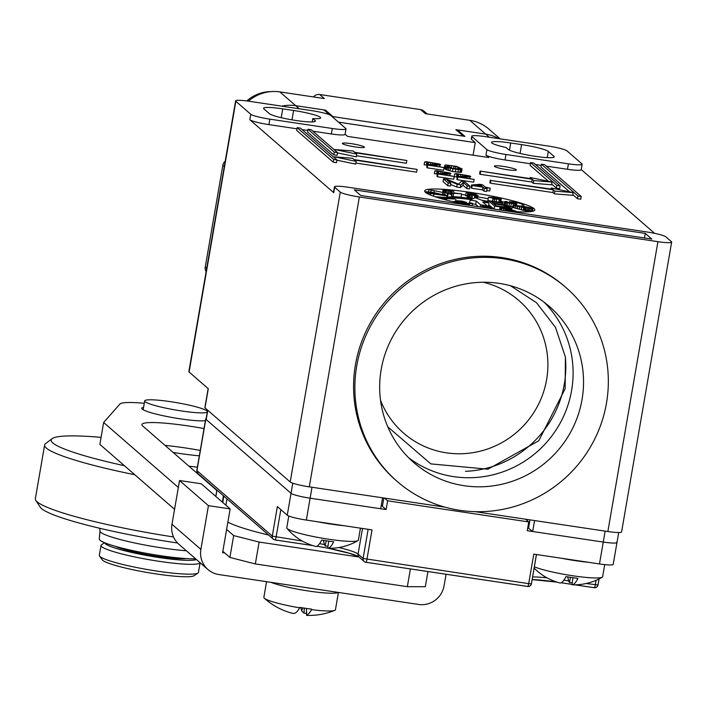 <?xml version="1.0" encoding="UTF-8"?>
<svg xmlns="http://www.w3.org/2000/svg" width="707" height="707" viewBox="0 0 707 707"><rect width="100%" height="100%" fill="white"/><g stroke="black" fill="none" stroke-linecap="round" stroke-linejoin="round"><path stroke-width="1.06" d="M331.954 116.478L464.923 136.38L457.464 129.894L485.691 134.118A39.115 38.151 -49 0 1 498.771 138.643A39.115 38.151 131 0 0 485.691 134.118L455.838 129.646L463.297 136.133L333.015 116.637L325.556 110.151L295.694 105.679L323.93 109.903L329.55 114.799M311.769 110.654L249.341 101.304A16.765 1.953 9.8 0 0 235.625 100.889A16.765 1.953 9.8 0 0 235.855 101.304L250.773 114.278A16.765 1.953 9.8 0 0 269.853 119.147L332.281 128.488A16.765 1.953 9.8 0 0 346.006 128.913A16.765 1.953 9.8 0 0 345.776 128.497L330.858 115.524A16.765 1.953 9.8 0 0 311.769 110.654M505.991 154.488L568.419 163.83A16.765 1.953 9.8 0 0 582.144 164.254A16.765 1.953 9.8 0 0 581.914 163.838L566.996 150.865A16.765 1.953 9.8 0 0 547.907 145.995L485.479 136.654A16.765 1.953 9.8 0 0 471.763 136.23A16.765 1.953 9.8 0 0 471.993 136.645L486.911 149.619A16.765 1.953 9.8 0 0 505.991 154.488L505.045 159.959A16.765 1.953 -170.2 0 1 485.965 155.089L488.767 157.52L347.623 136.398L345.096 134.197M208.158 388.603L204.871 407.647A8.944 1.043 -170.2 0 0 204.995 407.868L208.3 388.726L189.096 372.023A16.765 1.953 -170.2 0 1 188.857 371.608L235.625 100.889M553.908 156.291A23.472 2.74 -170.2 0 1 554.235 156.874A23.472 2.74 -170.2 0 1 532.839 155.947A23.472 2.74 -170.2 0 1 508.306 149.469L506.044 147.498A23.472 2.74 -170.2 0 1 491.524 142.39A23.472 2.74 -170.2 0 1 510.737 142.982L521.598 144.608A23.472 2.74 -170.2 0 1 548.314 151.431L553.908 156.291L553.731 157.308M269.455 113.712L263.861 108.851A23.472 2.74 -170.2 0 1 263.534 108.268A23.472 2.74 -170.2 0 1 282.747 108.86L293.599 110.478A23.472 2.74 -170.2 0 1 320.642 117.883A23.472 2.74 -170.2 0 1 312.794 118.573L315.057 120.535A23.472 2.74 -170.2 0 1 315.384 121.118A23.472 2.74 -170.2 0 1 293.988 120.19A23.472 2.74 -170.2 0 1 269.455 113.712M475.077 511.656L607.861 531.531L657.925 241.67A16.765 1.953 9.8 0 0 671.65 242.086A16.765 1.953 9.8 0 0 671.411 241.67L665.817 236.81A16.765 1.953 9.8 0 0 646.737 231.94L348.171 187.249A16.765 1.953 9.8 0 0 334.446 186.825A16.765 1.953 9.8 0 0 334.685 187.24L340.279 192.11A16.765 1.953 9.8 0 0 359.359 196.979L309.295 486.849A16.765 1.953 -170.2 0 1 290.206 481.98L204.995 407.868M657.925 241.67L359.359 196.979M360.826 195.521L651.792 239.072L645.27 233.398L354.304 189.847L360.826 195.521M457.288 130.91L457.464 129.894M281.757 106.156A39.115 38.151 -49 0 1 295.694 105.679A39.115 38.151 131 0 0 281.757 106.156M312.22 121.931L312.794 118.573M338.476 122.152L475.254 142.628L471.525 139.385A16.765 1.953 -170.2 0 1 471.286 138.97L471.763 136.23M475.254 142.628L473.08 155.178M346.006 128.913L345.06 134.374A16.765 1.953 -170.2 0 1 331.336 133.959L312.909 131.202M307.792 130.433L302.048 129.575M296.931 128.807L268.907 124.609A16.765 1.953 -170.2 0 1 249.827 119.739L250.773 114.278M582.144 164.254L581.198 169.724A16.765 1.953 -170.2 0 1 567.474 169.3L546.334 166.136M541.217 165.367L535.473 164.51M530.356 163.75L505.045 159.959M581.234 169.539L654.602 233.345M334.685 187.24L333.739 192.711A16.765 1.953 -170.2 0 1 333.501 192.295L334.446 186.825M333.739 192.711L249.827 119.739M516.234 169.689A11.179 1.308 9.8 0 0 504.559 166.605A11.179 1.308 9.8 0 0 494.37 166.163A11.179 1.308 9.8 0 0 494.52 166.437A11.179 1.308 9.8 0 0 506.203 169.521A11.179 1.308 9.8 0 0 516.393 169.963A11.179 1.308 9.8 0 0 516.234 169.689M364.238 146.932A11.179 1.308 9.8 0 0 352.554 143.848A11.179 1.308 9.8 0 0 342.374 143.406A11.179 1.308 9.8 0 0 342.524 143.689A11.179 1.308 9.8 0 0 354.207 146.773A11.179 1.308 9.8 0 0 364.397 147.215A11.179 1.308 9.8 0 0 364.238 146.932M355.86 163.07L416.617 172.163L417.086 169.424L354.101 159.596L352.607 158.297L334.296 156.83L356.151 161.382L354.658 160.082L417.086 169.424M336.885 160.206L355.683 164.112L356.151 161.382M490.358 179.993L489.88 182.724L490.446 183.21L490.914 180.479L553.342 189.821L554.836 191.12L573.147 192.587L551.292 188.035L552.786 189.335L490.914 180.479M573.147 192.587L572.679 195.318L554.359 193.851L552.874 192.551L490.446 183.21M297.134 127.64L296.666 130.38L333.209 162.159L336.47 162.645L336.939 159.915L300.395 128.126L297.134 127.64L333.686 159.429L336.939 159.915M541.412 164.21L577.964 195.989L581.225 196.475L544.673 164.696L541.412 164.21L540.943 166.94L569.577 191.844M572.794 194.637L577.495 198.72L580.747 199.215L581.225 196.475M450.686 184.518L456.757 187.028L460.372 187.567L463.032 185.322L466.708 188.522L469.421 188.919L469.89 186.188L465.233 182.132L461.158 181.522L458.543 184.129L447.584 179.498L443.519 178.889L448.176 182.936L450.889 183.343L447.222 180.152L457.226 184.297L460.84 184.836L463.509 182.592L467.177 185.782L469.89 186.188M443.519 178.889L443.042 181.619L447.708 185.676L450.421 186.082L450.889 183.343M471.525 185.004L471.056 187.744L471.649 188.256L482.51 189.883L483.897 191.093L486.61 191.5L487.079 188.76L485.691 187.558L490.216 188.23L485.099 187.037L482.421 184.713L479.708 184.306L471.525 185.004L472.126 185.526L482.978 187.152L484.366 188.354L487.079 188.76M486.778 190.519L489.748 190.97L490.216 188.23M437.43 173.586L436.953 176.326L437.447 176.759L453.735 179.189L454.212 176.458L441.044 174.134L450.173 173.922L450.836 173.524L449.785 172.941L436.272 170.634L434.805 170.979L442.803 171.748L448.123 173.118L437.43 173.586L437.925 174.019L454.212 176.458M434.805 170.979L434.328 173.719L437.368 173.94M457.332 176.564L456.855 179.304L457.358 179.737L473.637 182.176L474.114 179.437L460.946 177.112L470.075 176.909L470.738 176.503L469.695 175.919L456.174 173.613L454.707 173.966L462.705 174.735L468.025 176.096L457.332 176.564L457.827 176.997L474.114 179.437M454.707 173.966L454.239 176.697L457.27 176.918M307.996 129.266L307.518 132.006L333.81 154.868L337.071 155.354L337.539 152.615L311.248 129.752L307.996 129.266L334.287 152.129L337.539 152.615M337.495 152.906L356.284 156.821L356.752 154.082L355.259 152.792L406.834 160.507L354.702 152.305L353.208 151.006L334.897 149.539L356.752 154.082M356.461 155.77L406.357 163.237L406.834 160.507M530.559 162.583L556.851 185.446L560.112 185.932L533.82 163.07L530.559 162.583L530.091 165.314L548.464 181.292M551.681 184.094L556.382 188.177L559.635 188.672L560.112 185.932M480.097 171.067L479.629 173.807L480.186 174.293L531.761 182.008L533.246 183.307L551.566 184.774L552.034 182.044L530.179 177.492L531.673 178.791L480.097 171.067L532.23 179.278L533.723 180.577L552.034 182.044M427.222 164.678L426.754 167.418L427.249 167.842L443.536 170.281L444.005 167.55L430.846 165.217L439.975 165.014L440.638 164.616L439.586 164.033L426.074 161.717L424.607 162.071L432.604 162.84L437.916 164.21L427.222 164.678L427.717 165.111L444.005 167.55M424.607 162.071L424.129 164.811L427.161 165.031M444.8 165.314L444.332 168.045L445.269 169.185L452.48 171.554L460.937 172.384L461.6 171.987L462.024 168.885L456.483 166.348L445.463 164.908L444.844 165.677L445.737 166.454L450.394 168.222L458.383 169.627L462.069 169.256M503.137 210.439A55.88 6.522 9.8 0 0 534.801 209.979A55.88 6.522 9.8 0 0 534.015 208.592A55.88 6.522 9.8 0 0 475.608 193.17A55.88 6.522 9.8 0 0 424.66 190.952A55.88 6.522 9.8 0 0 425.446 192.339A55.88 6.522 9.8 0 0 474.3 206.126M334.181 157.511L334.296 156.83M333.209 162.159L333.686 159.429M577.495 198.72L577.964 195.989M551.115 189.087L551.292 188.035M554.359 193.851L554.836 191.12M552.874 192.551L553.342 189.821M463.032 185.322L463.509 182.592M466.708 188.522L467.177 185.782M460.372 187.567L460.84 184.836M456.757 187.028L457.226 184.297M447.708 185.676L448.176 182.936M474.697 185.481L480.504 184.995L482.386 186.63L474.697 185.481M437.447 176.759L437.925 174.019M446.585 173.356L446.718 172.552M444.95 173.401L445.163 172.181M442.511 173.462L442.803 171.748M440.647 173.507L440.991 171.483M438.428 173.56L438.835 171.227M437.2 173.931L437.677 171.2M436.59 174.055L437.067 171.324M449.908 175.46L450.173 173.922M457.358 179.737L457.827 176.997M466.487 176.335L466.629 175.53M464.861 176.379L465.073 175.159M462.413 176.441L462.705 174.735M460.549 176.485L460.902 174.461M458.33 176.547L458.737 174.205M457.102 176.909L457.579 174.178M456.501 177.033L456.969 174.302M469.81 178.438L470.075 176.909M483.897 191.093L484.366 188.354M482.51 189.883L482.978 187.152M471.649 188.256L472.126 185.526M480.274 186.312L480.504 184.995M333.81 154.868L334.287 152.129M334.782 150.22L334.897 149.539M556.382 188.177L556.851 185.446M530.003 178.544L530.179 177.492M533.246 183.307L533.723 180.577M531.761 182.008L532.23 179.278M480.186 174.293L480.663 171.554M427.249 167.842L427.717 165.111M436.378 164.448L436.519 163.644M434.752 164.484L434.964 163.264M432.304 164.545L432.604 162.84M430.439 164.598L430.793 162.575M428.23 164.651L428.628 162.318M427.001 165.023L427.47 162.292M426.392 165.146L426.869 162.416M439.71 166.552L439.975 165.014M447.213 166.101L447.063 165.65L448.282 165.403L453.965 166.11L457.924 167.276L459.806 168.911L452.913 168.452L447.213 166.101M444.376 168.407L444.844 165.677M445.269 169.185L445.737 166.454M461.441 172.181L461.918 169.441M460.937 172.384L461.406 169.653M459.877 172.446L460.345 169.707M457.915 172.367L458.383 169.627M455.299 172.04L455.768 169.309M452.48 171.554L452.957 168.814M449.926 170.953L450.394 168.222M448.265 170.493L448.742 167.753M446.965 170.007L447.443 167.276M446.214 169.68L446.691 166.949M459.577 168.964L459.665 168.46M458.755 169.132L458.967 167.859M457.606 169.132L457.924 167.276M455.114 168.849L455.52 166.49M453.541 168.566L453.965 166.11M451.199 168.027L451.605 165.685M449.113 167.338L449.44 165.429M448.044 166.781L448.282 165.403M309.295 486.849L444.995 507.158M671.65 242.086L621.577 531.956A16.765 1.953 -170.2 0 1 607.861 531.531M504.568 202.211A55.88 6.522 9.8 0 0 500.839 201.362M488.157 198.755A55.88 6.522 9.8 0 0 477.746 196.9M465.745 195.052A55.88 6.522 9.8 0 0 461.556 194.487M511.824 208.706A33.529 3.915 9.8 0 0 511.735 208.627A33.529 3.915 9.8 0 0 503.976 205.357M488.166 201.46A33.529 3.915 9.8 0 0 481.847 200.249M472.824 198.773A33.529 3.915 9.8 0 0 446.665 197.492M476.005 194.593L475.926 193.886L473.929 193.179L466.231 192.233L465.666 195.715L467.407 195.839M476.226 195.371L467.734 193.948L467.168 197.226L473.036 198.667M448.123 193.585L451.225 194.469L451.746 196.157L453.09 196.581L461.097 197.147L461.662 193.859L454.088 193.002L453.717 191.517L451.95 190.802L443.475 189.547L444.173 190.254L446.78 190.042L451.154 190.881L452.312 192.87L453.655 193.294L461.662 193.859M446.771 196.855L447.566 196.802L448.132 193.524L428.928 189.626L448.132 193.524M525.478 210.218L528.394 210.757M507.379 202.361L507.467 201.831L506.353 201.486L504.683 201.592L504.073 205.092L512.973 206.895M499.769 201.654L500.821 201.486L501.387 198.207L499.761 197.854L488.431 197.209L487.865 200.488L488.422 200.611M511.568 209.74A33.529 3.915 9.8 0 0 511.541 209.723A33.529 3.915 9.8 0 0 508.298 208.008M506.309 207.266A33.529 3.915 9.8 0 0 503.799 206.453M471.065 199.639A33.529 3.915 9.8 0 0 451.375 197.96M472.382 203.855L475.714 204.358L478.471 206.753M488.723 204.721L492.302 207.84M475.714 204.358L476.279 201.071L480.574 204.8L483.968 205.313M480.194 207.01L480.574 204.8M469.536 203.139L470.058 200.143L476.279 201.071M488.493 206.055L489.023 202.98L475.069 197.668L470.058 200.143M487.052 205.746L482.793 202.052L489.023 202.98M507.688 207.478L496.146 205.746L493.99 203.872L503.985 205.366L503.181 204.659L493.186 203.165L491.427 201.645L502.969 203.369L502.156 202.662L488.316 200.594L494.653 206.108L508.492 208.176L507.688 207.478M494.14 209.095L494.653 206.108M487.971 202.582L488.316 200.594M502.748 204.597L502.969 203.369M503.729 206.877L503.985 205.366M477.101 198.446L477.994 195.477L474.786 194.337L476.067 194.213M477.419 198.561L477.923 195.627M476.43 198.19L476.854 195.724L477.57 195.724M475.484 197.827L475.855 195.671L476.854 195.724M474.37 198.013L474.786 195.565L475.855 195.671M471.94 198.508L472.506 195.229L474.786 195.565M470.729 198.278L471.295 194.991L472.506 195.229M469.448 197.978L470.014 194.699L471.295 194.991M468.449 197.73L469.015 194.443L470.014 194.699M467.663 197.456L468.237 194.178L469.015 194.443M467.734 193.948L468.237 194.178M475.316 195.344L475.431 194.681L476.279 195.017M474.291 195.229L474.432 194.434L475.431 194.681M472.506 194.964L472.647 194.116L474.432 194.434M471.366 194.761L471.507 193.948L472.647 194.116M471.048 194.699L471.507 193.948M474.459 193.904L471.224 193.7M473.619 193.974L473.717 193.4L474.503 193.674M472.585 193.886L472.718 193.152L473.717 193.4M470.906 194.672L471.224 192.87L472.718 193.152M469.793 194.381L470.084 192.702L471.224 192.87M468.467 194.054L468.723 192.551L470.084 192.702M467.769 193.948L468.016 192.551L468.723 192.551M467.088 195.927L468.016 192.551M465.666 195.715L466.231 192.437L467.663 192.649M477.455 198.579L477.994 195.477M451.746 196.157L452.312 192.87M453.09 196.581L453.655 193.294M451.225 194.469L451.791 191.19M450.589 194.16L451.154 190.881M450.05 193.992L450.615 190.713M448.795 193.709L449.369 190.422M447.602 193.409L448.158 190.21M446.25 193.117L446.78 190.042M445.375 192.931L445.887 189.98M444.853 192.817L445.286 190.333M443.766 192.587L444.173 190.254M442.891 192.401L443.316 189.936M442.662 192.348L443.121 189.653M446.965 196.9L447.531 193.621M433.983 192.613L434.266 190.987M430.81 191.986L431.093 190.316M428.575 191.659L428.928 189.626M446.603 195.892L427.063 192.967L446.603 195.892M446.656 197.553L446.895 196.148M433.577 196.219L433.886 194.407M430.369 194.999L430.563 193.912M444.137 195.238L446.214 195.547L444.447 194.018L442.37 193.709L443.74 194.902L432.021 192.198L425.641 191.73L431.19 193.267L427.938 191.933L432.366 192.49L444.084 195.512M432.154 193.727L432.366 192.49M430.466 192.958L430.607 192.163M429.644 192.79L429.776 192.03M428.53 192.49L428.628 191.933M427.541 193.038L427.62 192.56M426.454 193.073L426.595 192.26M425.72 192.569L425.835 191.906M425.526 192.41L425.641 191.73M442.228 194.549L442.37 193.709M454.778 199.029L439.533 197.951L446.612 198.994L443.236 198.49L454.778 199.029M455.626 200.885L455.882 199.374M446.426 200.063L446.612 198.994M443.916 199.392L444.014 198.808M451.075 197.863L435.83 196.793L440.32 197.651L451.075 197.863M452.082 198.835L452.188 198.216M470.853 202.936L463.986 203.996L469.43 204.358L466.788 204.164L472.479 203.28L470.853 202.936M472.064 205.71L472.479 203.28M469.289 205.189L469.43 204.358M464.596 203.103L466.576 202.396L462.024 201.097L457.146 200.744L454.159 201.513L458.71 202.812L464.596 203.103L464.446 203.925M463.385 202.785L459.17 202.644L455.723 201.468L461.565 201.265L464.799 202.069L463.385 202.785M465.763 203.722L465.904 202.9M463.447 204.014L463.589 203.156M462.758 203.872L462.882 203.165M461.671 203.643L461.751 203.139M454.08 201.955L454.159 201.513M466.205 203.651L466.364 202.723M464.72 202.529L464.799 202.069M464.137 202.67L464.278 201.849M462.846 202.829L463.067 201.53M461.3 202.821L461.565 201.265M460.177 202.759L460.46 201.133M458.251 202.476L458.498 201.035M457.155 202.237L457.349 201.115M456.209 201.955L456.324 201.274M491.065 207.416L491.153 206.904L489.509 206.303L482.678 205.277L481.891 205.622L482.607 206.444L486.513 207.955M489.659 207.071L491.153 206.904M488.864 206.904L488.944 206.417L489.73 206.691M487.848 206.718L487.945 206.17L488.944 206.417M486.92 206.577L487.017 205.976L487.945 206.17M485.196 206.373L485.311 205.719L487.017 205.976M484.41 206.356L484.525 205.657L485.311 205.719M493.274 208.963L493.079 208.167L491.012 207.398L483.676 206.347L483.818 205.649L484.525 205.657M483.676 206.347L483.455 205.755M493.106 208.936L493.362 208.415M492.567 208.857L493.15 208.645M491.807 208.751L492.585 208.768M483.296 207.469L483.394 206.921M482.448 207.345L482.607 206.444M481.891 207.266L482.103 206.011M481.617 207.222L481.891 205.622M484.604 206.957L488.519 207.08L491.869 208.141L487.954 208.017L484.604 206.957M491.126 208.388L491.224 207.787M490.296 208.344L490.446 207.522M489.279 208.22L489.447 207.266M488.343 208.079L488.519 207.08M486.372 207.664L486.522 206.78M485.612 207.434L485.744 206.709M484.949 207.169L485.029 206.709M510.489 209.555L505.761 207.902L499.982 207.496L510.728 210.819L516.066 211.199L510.489 209.555M509.155 211.075L509.252 210.518M507.317 210.889L507.458 210.059M506.477 210.81L506.645 209.811M505.797 210.739L506.018 209.502M505.629 210.713L505.867 209.29M505.063 210.659L505.328 209.122M503.349 210.465L503.631 208.804M501.519 210.2L501.837 208.344M500.689 210.076L501.033 208.097M499.743 209.935L500.123 207.699M499.566 209.908L499.982 207.496M503.587 207.814L509.146 209.122L502.951 208.424L501.731 207.876L503.587 207.814L503.464 208.538M512.681 210.889L507.661 209.749L512.115 210.059L514.272 210.739L512.681 210.889M504.604 208.795L504.745 207.955M502.606 208.318L502.704 207.752M507.812 209.228L507.926 208.583M506.035 209.033L506.177 208.194M513.264 210.933L513.362 210.35M511.983 210.801L512.115 210.059M510.277 210.509L510.41 209.74M509.137 210.271L509.252 209.599M508.28 210.05L508.368 209.528M526.565 211.923L526.697 211.172L528.668 211.596L532.274 211.04L527.289 211.084L512.071 207.292L526.697 211.172M511.647 209.758L512.071 207.292M523.26 210.014L523.684 207.575L525.955 207.451L523.092 206.462L530.091 207.761L530.948 208.203L529.083 208.379L532.778 208.3L523.684 206.373L513.238 205.375L523.684 207.575M524.32 210.297L524.78 207.628M521.324 209.502L521.695 207.345M519.292 208.963L519.618 207.036M517.144 208.388L517.444 206.638M515.35 207.911L515.633 206.267M513.856 207.513L514.139 205.861M513.176 207.337L513.485 205.587M512.911 207.266L513.238 205.375M532.477 211.358L532.972 208.468M532.327 211.393L532.804 208.618M531.417 210.854L531.797 208.645M529.914 210.677L530.285 208.53M528.659 210.872L529.083 208.379M528.368 210.916L528.845 208.167M530.003 208.273L530.091 207.761M528.995 208.185L529.11 207.505M527.201 210.518L527.767 207.231M525.902 210.288L526.468 207.001M525.416 210.58L525.955 207.451M525.274 210.545L525.787 207.611M522.234 207.213L515.27 205.649L522.04 206.444L523.922 207.186L522.234 207.213M522.924 207.257L523.021 206.7M521.916 207.178L522.04 206.444M520.971 207.063L521.112 206.241M519.672 206.859L519.813 206.011M518.425 206.638L518.567 205.825M517.241 206.4L517.374 205.675M516.128 206.117L516.216 205.578M510.41 203.042L510.569 202.096L514.457 203.006L510.233 203.024L506.857 202.193L506.539 201.857L507.467 201.831M512.133 203.263L512.283 202.396M509.084 202.812L509.279 201.689L510.569 202.096M523.631 206.364L523.993 204.261L517.71 202.282L509.279 201.689M522.031 206.126L522.376 204.146L523.993 204.261M516.508 205.384L517.011 202.458L522.376 204.146M515.606 205.295L515.889 203.687L516.631 203.607L516.322 205.366L516.676 203.386L511.824 202.096L517.011 202.458M514.378 205.198L514.634 203.696L515.889 203.687M512.769 206.886L513.335 203.598L514.634 203.696M510.781 206.647L511.347 203.369L513.335 203.598M508.925 206.382L509.491 203.103L511.347 203.369M507.025 206.029L507.599 202.741L509.491 203.103M505.779 205.71L506.345 202.432L507.599 202.741M504.674 205.366L505.24 202.078L506.345 202.432M504.639 201.813L505.24 202.078M513.22 203.369L513.344 202.653M499.655 202.29L500.158 199.401L497.445 198.817L501.387 198.207M498.824 202.167L499.283 199.533L500.158 199.401M496.084 201.751L496.57 198.95L499.283 199.533M494.14 201.468L494.52 199.268L496.57 198.95M492.496 201.221L492.894 198.923L494.52 199.268M488.431 197.209L494.935 198.605L492.894 198.923M491.206 197.483L498.594 198.04L495.819 198.473L491.206 197.483M644.475 237.976L645.27 233.398M500.096 138.837L488.899 129.098A39.115 38.151 -49 0 0 469.846 120.34L425.331 113.677L420.674 109.62L319.697 94.508L324.363 98.565L279.848 91.901A39.115 38.151 -49 0 0 248.431 101.172M325.379 111.167L325.556 110.151M420.674 109.62A6.708 6.54 -49 0 1 423.935 111.123L427.187 113.951M313.501 96.939A6.708 6.54 -49 0 1 319.697 94.508M224.278 166.552L222.829 165.288A6.708 6.54 -49 0 1 225.206 161.196M222.829 165.288L205.26 267.016L206.709 268.28M206.135 271.594A6.708 6.54 -49 0 1 205.26 267.016M222.405 502.173L223.368 495.713M222.678 502.403L223.677 495.978M223.783 496.075L222.793 502.5M268.589 535.031A89.418 10.428 -170.2 0 1 227.875 522.102M359.023 557.01L259.115 542.057L255.333 563.939L229.89 557.443L222.829 551.301M226.611 529.428L233.672 535.57L259.115 542.057M178.341 487.45L103.646 422.494L119.907 404.042A55.88 6.522 -170.2 0 1 144.272 403.282M143.574 407.356A33.529 3.915 9.8 0 0 141.709 408.275A33.529 3.915 9.8 0 0 142.178 409.106A33.529 3.915 9.8 0 0 171.235 417.333A33.529 3.915 9.8 0 0 205.401 420.692M204.04 428.566A57.002 6.655 -170.2 0 0 141.895 424.553A57.002 6.655 -170.2 0 0 142.69 425.968L216.775 490.393M427.938 571.556L425.322 586.695L407.338 586.686L255.333 563.939M103.646 422.494L99.873 444.376L174.558 509.323M233.672 535.57L229.89 557.443M410.405 568.932L407.338 586.686M200.258 450.439A57.002 6.655 9.8 0 0 165.023 445.383M207.929 569.524L179.021 544.39A22.35 21.802 -49 0 1 171.978 524.276L200.885 549.41A22.35 21.802 131 0 0 207.929 569.524A22.35 21.802 131 0 0 218.816 574.535L418.579 604.441A22.35 21.802 131 0 0 444.076 585.811L446.073 574.27M200.885 549.41L208.441 505.655L230.155 508.907L222.599 552.662L224.764 552.989M230.155 508.907L201.248 483.774L179.534 480.521L208.441 505.655M171.978 524.276L179.534 480.521M195.671 558.866A53.06 6.195 -170.2 0 1 160.462 555.675A53.06 6.195 9.8 0 1 99.307 539.017L99.979 531.028A53.767 6.275 -170.2 0 0 161.938 547.916A53.767 6.275 -170.2 0 0 186.321 550.744M177.563 542.994A117.38 13.698 -170.2 0 1 175.053 542.623A117.38 13.698 9.8 0 1 40.228 507.184L35.792 500.37A122.947 14.343 9.8 0 0 173.533 536.958M101.083 437.368A117.38 13.698 9.8 0 0 52.062 438.685L45.593 443.616A122.947 14.343 9.8 0 0 44.629 445.012L35.35 498.727A122.947 14.343 9.8 0 0 35.792 500.37M44.629 445.012A122.947 14.343 9.8 0 0 134.781 474.733M213.929 487.494A122.947 14.343 -170.2 0 1 213.373 487.432M204.836 479.593A117.38 13.698 -170.2 0 1 204.279 479.523M52.062 438.685A117.38 13.698 9.8 0 0 124.397 465.701M197.969 573.024L194.125 575.692A46.945 5.479 -170.2 0 1 149.044 572.803A46.945 5.479 -170.2 0 1 102.701 560.298A46.945 5.479 9.8 0 1 102.25 559.82L99.528 556.02A50.294 5.868 9.8 0 0 100.014 556.533A50.294 5.868 -170.2 0 0 149.663 569.93A50.294 5.868 -170.2 0 0 197.969 573.024A50.294 5.868 -170.2 0 0 198.428 572.405L200.099 562.719A50.294 5.868 -170.2 0 1 153.622 560.457A50.294 5.868 -170.2 0 1 101.711 546.688A50.294 5.868 9.8 0 1 101.004 545.433A50.294 5.868 9.8 0 1 101.463 544.814L104.521 542.693M101.004 545.433L99.307 555.278A50.294 5.868 9.8 0 0 99.528 556.02M196.458 559.555A46.945 5.479 -170.2 0 1 150.379 556.144A46.945 5.479 -170.2 0 1 105.537 543.886A46.945 5.479 9.8 0 1 104.866 542.843M186.383 558.592A39.115 4.56 -170.2 0 1 150.361 555.216A39.115 4.56 -170.2 0 1 115.285 546.317M207.39 411.394A31.85 3.721 -170.2 0 0 207.018 410.961A31.85 3.721 9.8 0 0 173.719 402.168A31.85 3.721 9.8 0 0 144.688 400.904A31.85 3.721 9.8 0 0 145.129 401.7A31.85 3.721 -170.2 0 0 177.015 410.254A31.85 3.721 -170.2 0 0 207.284 412.057M299.653 607.843A36.322 4.242 9.8 0 1 264.365 598.255A36.322 4.242 -170.2 0 1 264.321 598.219A67.059 67.059 0 0 0 281.333 609.372A18.665 2.174 -170.2 0 0 281.934 609.628A66.988 66.838 40.7 0 0 291.929 613.163A66.988 23.543 -72 0 0 294.722 613.331A66.776 12.54 -81.5 0 0 299.653 607.843L299.733 607.366A36.322 4.242 9.8 0 0 311.681 609.151L311.593 609.628A66.776 12.54 98.5 0 1 306.661 615.125A66.988 0.937 89.6 0 1 306.582 615.382A66.988 0.937 89.6 0 1 306.555 615.355L306.511 608.444L306.661 615.125M264.321 598.219A36.322 4.242 -170.2 0 1 263.852 597.353L266.566 581.684M306.538 613.322A66.988 64.125 3 0 1 304.045 613.172A66.988 20.83 87 0 1 301.642 610.76A66.776 12.54 98.5 0 1 300.767 607.534M311.593 609.628A36.322 4.242 9.8 0 0 334.711 610.38A36.322 4.242 9.8 0 0 335.445 609.726L338.432 592.439M270.896 582.329A36.322 4.242 9.8 0 0 308.782 591.052A36.322 4.242 9.8 0 0 338.193 592.404M302.914 607.887L301.642 610.76M304.045 613.172L304.275 608.1M582.038 399.561A103.381 100.827 -49 0 1 515.138 480.265A103.381 100.827 -49 0 1 413.772 462.546A103.381 100.827 -49 0 1 381.179 369.505A103.381 100.827 131 0 1 448.079 288.801A103.381 100.827 131 0 1 549.445 306.52A103.381 100.827 131 0 1 582.038 399.561M544.072 302.163A103.381 100.827 131 0 1 571.592 390.485A103.381 100.827 -49 0 1 408.708 457.827M565.317 356.522A103.381 100.827 131 0 1 564.301 384.148A103.381 100.827 -49 0 1 465.489 471.322M380.534 400.303A87.854 85.68 -49 0 0 469.837 453.116A87.854 85.68 -49 0 0 546.617 379.632A87.854 85.68 131 0 0 483.199 282.243M565.953 287.546A128.533 125.351 131 0 1 606.465 403.22A128.533 125.351 -49 0 1 523.295 503.552A128.533 125.351 -49 0 1 397.263 481.52A128.533 125.351 -49 0 1 356.752 365.846A128.533 125.351 131 0 1 439.922 265.514A128.533 125.351 131 0 1 565.953 287.546L564.646 286.406A128.533 125.351 131 0 0 438.623 264.374A128.533 125.351 131 0 0 355.444 364.706A128.533 125.351 -49 0 0 395.964 480.389L397.263 481.52M270.348 91.671L270.286 91.618A36.322 35.43 131 0 0 246.787 100.951M381.25 505.478L382.496 505.664M532.68 531.505L534.572 520.564L605.139 531.125L603.257 542.066A16.765 1.953 9.8 0 0 616.981 542.49A16.765 1.953 -170.2 0 1 603.257 542.066L532.68 531.505L527.784 527.608M207.787 410.299L206.188 419.543A11.179 1.308 -170.2 0 1 206.037 419.26L207.611 410.148M206.188 419.543L291.037 493.318A16.765 1.953 9.8 0 0 310.117 498.188A16.765 1.953 -170.2 0 1 291.037 493.318L205.817 419.216A8.944 1.043 9.8 0 1 205.693 418.995A8.944 1.043 9.8 0 1 206.117 418.765M365.943 562.251L527.563 586.439A3.349 0.627 -81.5 0 0 527.634 586.474A3.349 0.627 -81.5 0 0 528.686 583.646L363.106 558.459A3.349 3.27 -49 0 0 365.793 562.224A3.349 0.627 -81.5 0 0 365.864 562.259A3.349 0.627 -81.5 0 0 366.924 559.431L372.023 529.897L306.334 520.069L310.117 498.188L380.684 508.757L382.575 497.816L312.008 487.256L310.117 498.188L386.119 509.561L382.39 506.318L383.821 498.002M618.696 532.548L616.981 542.49A16.765 1.953 9.8 0 0 616.743 542.075M368.135 529.313L363.106 558.459L358.069 554.076A3.349 3.27 -49 0 0 359.129 557.098L364.158 561.473A3.349 3.349 0 0 0 365.864 562.259L527.634 586.474A3.349 3.349 0 0 0 531.434 583.735L528.686 583.646L533.794 554.111L599.474 563.947L603.257 542.066L527.254 530.692L528.765 521.943L525.646 519.23M275.111 539.927L312.414 545.512A3.349 0.627 -81.5 0 0 312.485 545.548L275.032 539.936A3.349 0.627 -81.5 0 1 274.961 539.909A3.349 3.27 -49 0 1 272.275 536.136L277.374 506.601L287.254 515.2L292.786 483.181M306.334 520.069A16.765 1.953 -170.2 0 1 287.254 515.2M616.981 542.49L613.199 564.363A16.765 1.953 -170.2 0 1 599.474 563.947M386.119 509.561L387.63 500.812L528.765 521.943M302.216 541.023L272.275 536.136L196.935 470.623A3.349 3.27 -49 0 0 197.995 473.646L273.326 539.158A3.349 3.349 0 0 0 275.032 539.936A3.349 0.627 -81.5 0 0 276.092 537.108L280.838 509.614M594.313 587.703A3.349 3.27 131 0 0 597.954 585.034M599.006 578.945L598.025 584.972L586.103 583.514M384.511 498.108L387.63 500.812M527.714 586.457A3.349 3.27 131 0 0 531.355 583.796M536.48 554.518L531.434 583.735L536.419 554.509M288.801 516.022L286.768 527.767A36.322 4.242 -170.2 0 0 287.015 528.403A36.322 4.242 -170.2 0 0 287.281 528.668A36.322 4.242 9.8 0 0 322.781 538.283A36.322 4.242 9.8 0 0 357.919 540.652A36.322 4.242 9.8 0 0 358.361 540.13L360.429 528.164M328.693 541.138L327.712 548.234A55.544 10.428 98.5 0 0 333.66 541.818A33.529 3.915 9.8 0 1 321.712 540.033A55.544 10.428 -81.5 0 1 315.764 546.449A55.871 55.747 40.7 0 1 304.531 542.189A18.568 2.165 -170.2 0 1 303.462 541.703A55.88 55.88 0 0 1 287.015 528.403M327.995 546.158A55.871 53.485 3 0 1 325.123 545.99A55.544 10.428 98.5 0 1 323.479 540.325M326.219 540.767L325.123 545.99M317.196 521.695A36.322 4.242 9.8 0 0 344.336 525.752M534.359 566.793A36.322 4.242 9.8 0 0 571.769 575.613A36.322 4.242 9.8 0 0 602.205 577.212A36.322 4.242 9.8 0 0 602.638 576.7L604.724 564.619M572.97 577.707L571.99 584.795A55.544 10.428 98.5 0 1 571.99 584.795A55.544 10.428 98.5 0 0 577.937 578.379A33.529 3.915 9.8 0 1 565.998 576.594A55.544 10.428 -81.5 0 1 560.05 583.01A55.871 55.747 40.7 0 1 548.809 578.759A18.568 2.165 -170.2 0 1 547.739 578.264A55.88 55.88 0 0 1 534.139 568.092M572.281 582.718A55.871 53.485 3 0 1 569.409 582.55A55.544 10.428 98.5 0 1 567.756 576.894M570.496 577.327L569.409 582.55M561.473 558.256A36.322 4.242 9.8 0 0 588.622 562.321M547.245 157.617L548.314 151.431M520.069 153.437L521.598 144.608M509.491 150.184L510.737 142.982M281.218 117.689L282.747 108.86M291.982 119.854L293.599 110.478M314.88 121.56L315.057 120.535M469.846 120.34L489.253 137.22M279.848 91.901L299.264 108.781M471.525 139.385L471.993 136.645M486.911 149.619L485.965 155.089M568.419 163.83L567.474 169.3M331.336 133.959L332.281 128.488M268.907 124.609L269.853 119.147M189.096 372.023L235.855 101.304M340.279 192.11L290.206 481.98M216.89 490.075L215.891 496.508M197.377 467.141A63.833 7.45 -170.2 0 1 188.902 466.152M199.33 455.812A53.679 6.266 -170.2 0 1 178.27 453.258A53.679 6.266 -170.2 0 1 173.162 452.462M528.58 527.935L529.976 519.875M358.626 556.55A42.473 4.958 9.8 0 0 328.278 548.252M316.824 546.228L327.721 548.164A42.473 4.958 9.8 0 0 316.869 546.211M557.116 582.161L556.771 582.108A3.349 0.627 -81.5 0 1 556.701 582.073A42.473 4.958 9.8 0 0 532.159 579.554M596.072 580.306L595.285 584.892A3.349 0.627 -81.5 0 1 594.225 587.72A3.349 0.627 -81.5 0 1 594.154 587.685L575.065 584.822M561.155 582.771L572.043 584.397L561.19 582.754M556.975 582.117L556.851 582.1A3.349 0.627 -81.5 0 1 556.771 582.108L532.141 579.616M197.995 473.646L196.811 470.402A8.944 1.043 -170.2 0 0 196.935 470.623L205.817 419.216M205.693 418.995L196.811 470.402A8.944 1.043 -170.2 0 1 197.006 470.235M568.737 580.915L563.868 580.182M546.997 577.866A39.115 4.56 9.8 0 0 532.61 576.921M362.497 528.474L358.069 554.076A39.115 4.56 9.8 0 0 338.794 547.536M324.522 544.549A39.115 4.56 9.8 0 0 319.555 543.674M216.837 490.031L215.838 496.455M225.895 505.205L226.991 498.859M99.837 528.306L99.979 531.028M143.159 409.768L144.688 400.904M306.582 615.382A67.059 67.059 0 0 0 334.711 610.38M510.436 285.725L536.498 302.72L555.499 327.385L565.414 357.106L565.149 388.726L538.778 440.77L487.927 469.201L430.81 463.889L387.763 426.798M574.924 584.83L594.225 587.72A3.349 3.349 0 0 0 598.025 584.972L599.076 578.909M359.129 557.098L349.638 553.369L328.136 548.252M327.712 548.234A55.88 55.88 0 0 0 357.919 540.652M571.998 584.795A55.88 55.88 0 0 0 602.205 577.212"/></g></svg>
